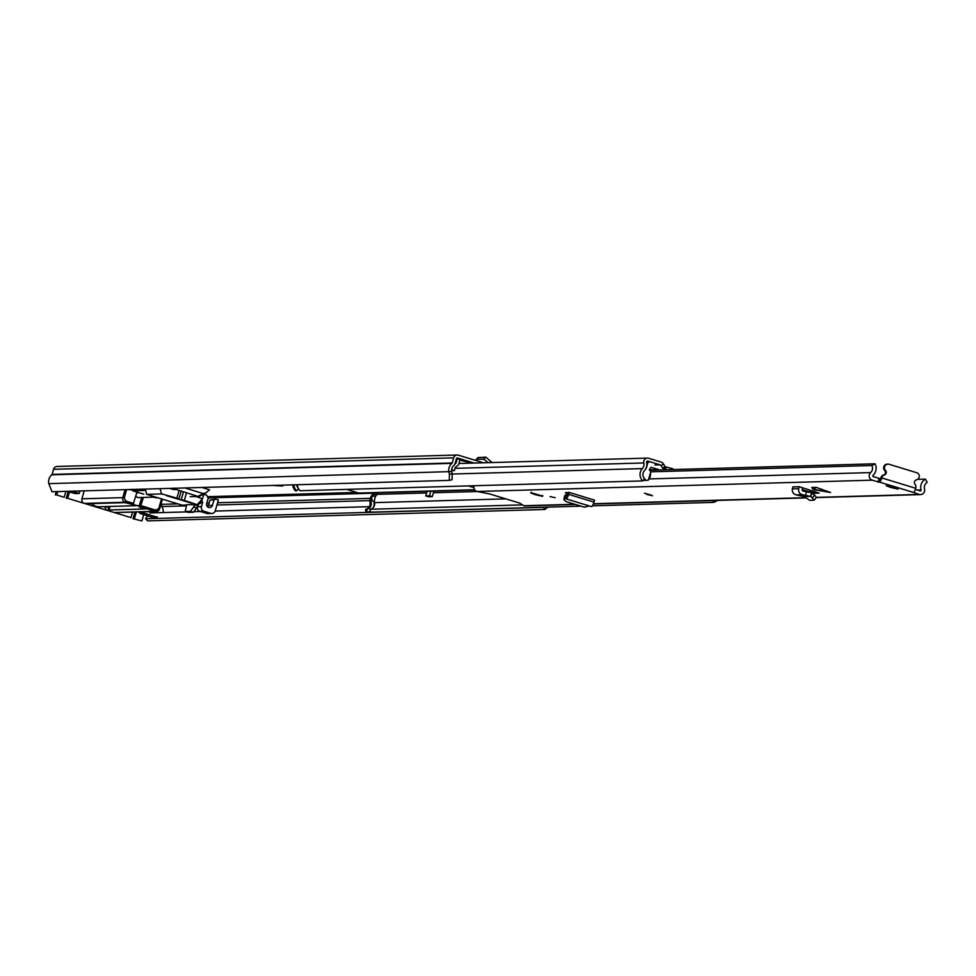 <?xml version="1.0" encoding="UTF-8"?>
<svg xmlns="http://www.w3.org/2000/svg" width="976" height="976" viewBox="0 0 976 976"><rect width="100%" height="100%" fill="white"/><g stroke="black" fill="none" stroke-linecap="round" stroke-linejoin="round"><path stroke-width="1.46" d="M483.449 462.807L458.439 455.182A3.953 3.843 88.4 0 0 453.669 457.854L452.193 462.978A0.744 0.72 -91.6 0 1 451.961 463.344A8.882 8.638 88.4 0 0 448.923 472.213L449.387 474.324L452.193 473.689L452.071 479.753L449.265 480.387L449.387 474.324M474.177 463.063L457.622 458.025A0.988 0.964 88.4 0 0 456.426 458.696L454.962 463.82A3.697 3.599 -91.6 0 1 453.755 465.662A5.917 5.758 88.4 0 0 451.742 471.567L452.193 473.689M451.62 469.81L454.365 470.639L455.109 468.077A2.464 2.403 88.4 0 1 456.256 466.613L456.878 466.26A4.197 4.075 88.4 0 0 458.842 463.771L459.855 460.233L470.42 462.685L456.524 458.476M272.267 485.45L282.674 486.011L280.124 485.231L282.674 486.011M457.244 455.023L57.12 466.467A3.953 3.843 88.4 0 0 53.546 469.297L52.07 474.421A0.744 0.72 -91.6 0 1 51.826 474.787A8.882 8.638 88.4 0 0 48.8 483.657L51.996 491.758L449.265 480.387M147.461 515.926L145.583 518.756L147.596 520.867L544.864 509.496L543.034 507.252M548 507.105L544.864 509.496M145.583 518.756L542.851 507.386M468.334 462.051L468.126 462.746M459.855 460.233A3.697 3.599 88.4 0 0 459.989 459.501M454.901 463.99L455.499 463.661A1.232 1.196 88.4 0 0 456.073 462.929L457.085 459.391A0.744 0.72 88.4 0 0 456.597 458.476M451.607 470.566L454.365 470.639M452.254 467.528L451.62 469.749M478.191 457.598L485.865 457.171L492.075 462.551M476.471 460.672L476.3 459.379L483.742 459.171L488.207 462.661M199.726 496.345A2.464 2.403 -91.6 0 1 198.811 496.552L205.314 493.258L209.596 489.83L201.837 487.463M143.692 514.767L141.923 520.94L133.004 518.695L141.923 520.94M56.73 494.991L64.209 497.272L56.73 494.991L57.706 491.587M64.209 497.272L65.904 491.355M69.43 492.16L67.661 498.321L84.363 503.409L125.221 502.237L133.053 504.616L124.952 502.628L85.51 503.762L106.225 510.07L104.725 506.593M125.074 489.659L122.793 497.638L81.923 498.809A3.697 3.599 88.4 0 0 84.363 503.409M81.923 498.809L84.204 490.83M114.29 512.522L156.282 511.509A3.697 3.599 -91.6 0 1 155.16 511.351L114.29 512.522L130.979 517.609L132.541 512.18M136.323 512.071L134.432 518.659M142.215 507.886L142.813 509.021L109.092 509.984L110.105 506.434M141.703 497.479L138.995 506.91L145.668 508.935L142.813 509.021M79.922 490.952L79.202 493.466L71.736 491.184M133.053 504.616L136.396 493.966A3.953 3.843 -91.6 0 1 137.433 492.221L132.821 490.818L145.729 490.452M131.223 489.244L132.821 490.818M205.802 492.929L203.179 493.539L184.842 487.951M156.819 497.638A2.464 2.403 -91.6 0 1 155.33 497.675L153.561 497.138M143.411 497.431L140.422 506.861L155.16 511.351L155.782 510.167L141.044 505.678M144.033 511.851L143.679 513.095L155.538 516.707A6.173 6.002 88.4 0 0 157.404 516.951L152.378 517.097A6.173 6.002 -91.6 0 1 150.499 516.841L139.629 513.242L140.129 511.961M162.98 512.546A6.173 6.002 88.4 0 0 162.467 507.788L160.979 504.275M143.679 513.095L139.775 513.205M130.979 517.609L67.661 498.321M138.995 506.91L140.422 506.861M106.225 510.07L109.092 509.984L107.58 506.507M133.004 518.695L134.895 512.119M79.202 493.466L75.298 493.575L66.71 491.331M143.814 494.173L137.433 492.221M173.96 488.012L175.875 489.342L175.961 488.207M203.179 493.539L198.396 496.198L204.789 493.49M66.234 498.37L68.125 491.77M56.279 491.636L55.303 495.039M104.603 506.995L107.47 506.922M159.991 488.671L161.662 493.941A35.697 2.574 16 0 1 176.912 498.175L178.937 498.968L175.851 498.199A31.256 2.245 -164 0 0 166.432 495.54L166.432 495.54M178.95 498.919L180.975 491.867L178.974 498.943M203.899 494.259L206.619 495.088L208.242 498.163L206.68 503.604A3.087 3.001 -91.6 0 0 209.645 507.557A3.087 3.001 -91.6 0 0 212.439 505.348L208.437 505.47L209.999 500.029L215.489 499.078L218.368 499.956L215.245 510.838A3.697 3.599 -91.6 0 1 210.779 513.339L206.778 513.449L199.86 511.351A3.697 3.599 -91.6 0 1 197.286 507.801M207.62 506.825A3.087 3.001 88.4 0 0 208.437 505.47M211.902 513.486L207.9 513.596A3.697 3.599 -91.6 0 1 206.778 513.449M186.562 505.043L182.109 505.165L146.644 494.368L145.4 489.086M134.847 489.379A3.697 3.599 -91.6 0 1 133.614 489.647L129.613 489.769A3.697 3.599 -91.6 0 1 128.49 489.61L128.356 489.574M203.972 494.015L202.422 498.882A35.697 2.574 -164 0 0 196.335 496.625M190.967 502.994L166.408 495.625M202.361 498.956L201.556 501.774A9.87 0.708 16 0 1 200.214 501.359M132.346 489.452L128.49 489.61M133.614 489.647A3.697 3.599 -91.6 0 1 132.492 489.501M161.662 493.941L146.644 494.368M190.93 503.091L191.455 503.165A31.256 2.245 -164 0 0 183.317 500.468L181.255 499.675L184.33 500.432A35.697 2.574 16 0 1 197.14 504.738L186.672 504.653L185.233 511.497L188.234 512.4L193.419 512.266L198.091 505.849L195.102 504.934L190.418 511.351L185.281 511.497L188.197 512.388M197.14 504.738L202.422 498.882M198.823 503.299L199.885 503.628L198.714 503.653M199.86 511.351L203.862 511.229A3.697 3.599 -91.6 0 1 201.434 506.629L202.715 502.14L200.007 501.591M203.862 511.229L210.779 513.339M209.999 500.029L214 499.907L212.439 505.348M173.996 489.647A35.697 2.574 -164 0 0 169.519 488.39M201.556 501.774L202.715 502.14M214 499.907L215.489 499.078M201.861 502.164L199.885 503.628M198.982 502.713L198.091 505.849M193.419 512.266L190.418 511.351M183.293 492.575L181.255 499.675M138.702 492.697A2.464 2.403 88.4 0 0 136.555 493.514M135.981 495.418A2.464 2.403 88.4 0 0 138.848 497.553M91.622 503.579A10.492 10.199 88.4 0 0 99.223 506.751L138.665 505.617A10.492 10.199 88.4 0 0 139.373 505.58M133.358 504.263A10.492 10.199 88.4 0 0 138.665 505.617M138.458 492.819A2.428 2.367 88.4 0 0 137.86 492.721L138.958 492.685M564.677 498.333L563.994 499.297L564.604 496.04L563.86 499.614L566.312 501.688L584.368 507.166L589.248 505.934M565.043 496.686L565.458 494.832L566.483 495.076L565.397 498.614L564.592 498.309L565.58 494.734L564.604 496.04M565.311 492.721L569.215 492.416L568.63 494.381A4.941 1.086 106.9 0 1 566.117 498.882A4.941 1.086 106.9 0 1 566.104 498.882L565.397 498.614M568.349 492.441L567.19 495.344L566.483 495.076M830.393 492.453L816.229 487.353L811.727 487.475L813.362 489.537L816.229 487.353M890.673 487.439L898.03 489.098L886.171 485.706L890.673 487.439M646.661 494.417L652.541 495.747L646.661 494.417M550.049 496.564L555.198 497.723L550.049 496.564M535.275 494.686L542.644 496.345L530.773 492.941L535.275 494.686M887.55 464.173A3.697 3.599 88.4 0 0 887.111 464.161L887.977 464.137A3.697 3.599 88.4 0 1 889.099 464.283L916.732 472.701A3.697 3.599 88.4 0 1 916.452 479.863A2.708 2.635 -91.6 0 0 915.037 484.328A3.697 3.599 88.4 0 1 915.817 487.854L915.695 488.281A4.319 0.952 -73.1 0 1 913.499 492.441L919.124 494.429A4.441 4.319 88.4 0 0 924.516 489A5.88 5.71 -91.6 0 1 927.2 482.339L925.419 479.118L917.684 479.338M649.504 470.237L875.069 463.795A9.577 9.321 -91.6 0 1 873.032 475.361A0.744 0.72 88.4 0 0 873.3 476.617L879.925 478.582L878.9 482.132L879.559 482.107A4.319 0.952 106.9 0 0 881.755 477.935L881.877 477.52A3.697 3.599 88.4 0 1 884.378 474.995A2.708 2.635 -91.6 0 0 885.537 470.456A3.697 3.599 88.4 0 1 887.977 464.137M878.9 482.132L878.046 481.924L879.059 478.374M875.069 463.795L871.885 465.503A5.88 5.71 -91.6 0 1 870.629 472.591A4.441 4.319 88.4 0 0 872.288 480.168L878.046 481.924M474.165 485.743A4.441 4.319 88.4 0 0 477.02 491.477L489.464 493.893L519.622 503.079L523.856 505.739A4.441 4.319 88.4 0 0 525.21 505.922L575.486 504.482M802.174 489.72L814.728 493.222L819.145 493.063L799.161 486.707L792.866 486.89L792.402 488.878A4.941 4.795 88.4 0 0 796.123 494.869L804.285 496.564L809.726 500.346L814.191 500.176L812.264 497.955L814.545 495.088L816.461 497.309L814.191 500.176M566.129 498.895L591.432 506.593A4.941 1.086 106.9 0 1 591.432 506.593A4.941 1.086 106.9 0 0 593.957 502.091L594.543 500.127L569.215 492.416M565.372 492.697L567.995 493.771M915.329 489.415L920.136 490.879A0.744 0.72 88.4 0 0 921.039 489.976A9.577 9.321 -91.6 0 1 925.419 479.118M879.925 478.582L881.877 477.52M650.858 471.823L871.885 465.503M887.111 464.161A3.697 3.599 88.4 0 0 884.683 470.481A2.708 2.635 -91.6 0 1 883.524 475.019A3.697 3.599 88.4 0 0 881.011 477.545M814.728 493.222L814.789 491.501M802.614 487.768L802.199 489.562A1.232 1.196 88.4 0 0 803.126 491.062L811.727 492.88L814.545 495.088M799.161 486.707L798.697 488.695A4.941 4.795 88.4 0 0 802.418 494.686L810.446 496.381L812.252 493.136M810.495 496.259L812.264 497.955M804.297 496.564L810.422 496.381L811.727 492.88M805.688 495.369L806.396 491.745M567.959 493.758L566.971 492.502M651.285 495.137L644.441 493.173M468.199 485.914A12.456 0.903 -164 0 0 473.933 487.512M474.848 489.964L360.205 493.234A4.868 4.746 -91.6 0 1 358.729 493.039L346.712 489.379M665.156 466.772L663.57 464.125A4.941 4.795 88.4 0 0 660.85 461.99L648.65 458.269A3.953 3.843 88.4 0 0 643.818 462.953A6.173 6.002 -91.6 0 1 642.33 468.602A8.638 8.406 88.4 0 0 642.757 480.912L300.083 490.721A8.638 8.406 88.4 0 1 297.363 484.743M665.059 466.577L662.606 468.138L661.13 465.686A1.976 1.915 88.4 0 0 660.032 464.832L647.832 461.111A0.988 0.964 88.4 0 0 646.624 462.282A9.126 8.882 -91.6 0 1 644.428 470.639A5.673 5.527 88.4 0 0 644.709 478.74L642.757 480.912M292.788 484.865A8.638 8.406 88.4 0 0 295.508 490.855L296.655 490.818A8.638 8.406 -91.6 0 1 293.922 484.84M298.51 488.732L296.655 490.818M298.302 488.329A5.673 5.527 -91.6 0 1 296.802 484.755M522.16 504.909L370.099 509.265L370.575 512.18L581.025 506.166M592.359 505.836L713.249 502.384A8.638 8.406 88.4 0 0 717.336 500.42M712.956 500.542L713.249 502.384M373.954 501.859A6.173 6.002 88.4 0 0 374.003 502.176A8.638 8.406 -91.6 0 1 373.405 507.313M370.38 510.973A8.638 8.406 -91.6 0 1 367.147 512.278L366 512.315L365.524 509.387L366.671 509.362L367.147 512.278M370.099 509.265A5.673 5.527 88.4 0 0 374.601 502.628A9.126 8.882 -91.6 0 1 377.163 494.368A0.988 0.964 88.4 0 0 376.882 492.758A0.988 0.964 88.4 0 1 377.212 494.271L377.078 494.454M365.524 509.387A5.673 5.527 88.4 0 0 370.026 502.75A9.126 8.882 -91.6 0 1 372.588 494.503A0.988 0.964 88.4 0 0 372.32 492.892M373.454 492.856A0.988 0.964 -91.6 0 1 373.735 494.466A9.126 8.882 88.4 0 0 371.173 502.725A5.673 5.527 -91.6 0 1 366.671 509.362M373.491 492.856A0.988 0.964 -91.6 0 1 373.845 494.368L377.212 494.271M374.516 502.042L374.296 501.981A3.697 3.599 -91.6 0 1 372.49 496.125L373.845 494.368M375.736 496.211A3.697 3.599 88.4 0 0 375.357 496.918M427.098 491.331L425.78 495.93L428.537 496.772L432.258 496.662L433.844 491.135M425.78 495.93L429.489 495.82L430.806 491.221M429.489 495.82L432.258 496.662M646.795 465.43L647.076 465.43A10.687 10.394 -91.6 0 1 647.747 463.051A2.452 2.391 -91.6 0 1 650.309 461.868M646.771 463.075L647.747 463.051M664.973 466.833L666.279 467.016A33.66 2.428 16 0 1 672.94 468.773L673.489 469.7M651.492 470.188A2.22 2.159 88.4 0 0 650.663 469.712L649.601 469.383M663.546 467.541L664.058 469.785M647.076 465.43A10.187 9.919 -91.6 0 1 645.88 468.895A13.725 13.359 -91.6 0 1 645.368 469.419M650.663 469.712L658.434 469.48L651.529 467.382A0.744 0.72 -91.6 0 0 650.785 467.602A8.137 7.918 -91.6 0 0 649.296 470.103A5.563 5.417 -91.6 0 1 650.833 471.542L648.381 480.107A4.978 4.843 -91.6 0 1 646.136 480.253A6.417 6.246 -91.6 0 1 644.465 478.996M658.434 469.48A2.22 2.159 -91.6 0 1 659.264 469.956M643.282 480.338L646.136 480.253M650.833 471.542L650.187 476.739L648.381 480.107M207.473 496.699L356.716 492.429M451.742 471.567L48.8 483.657M51.826 474.787L451.961 463.344M52.07 474.421L452.193 462.978M53.546 469.297L453.669 457.854M149.926 512.949L186.587 511.9M193.919 511.692L200.397 511.509M215.171 511.082L369.367 506.678M161.943 506.556L186.331 505.861M206.668 505.275L208.51 505.226M216.928 504.982L369.892 500.603M161.016 504.36L177.876 503.884M206.839 503.055L209.145 502.982M217.563 502.75L370.27 498.382M208.12 497.919L372.698 493.222M456.073 462.929L455.206 462.953M456.219 459.415L457.085 459.391M491.306 461.709L490.342 462.6M485.828 457.171L483.706 459.171M478.423 457.39L476.3 459.379M126.624 489.623L124.233 497.98L125.855 501.042L133.675 503.433M162.443 499.175L159.661 508.85L156.282 511.509A3.697 3.599 -91.6 0 0 159.637 508.85L158.771 508.496L155.782 510.167M158.771 508.496L161.516 498.895M159.637 508.813L162.406 499.163M155.538 516.707L150.499 516.841M125.855 501.042L125.221 502.237A3.697 3.599 -91.6 0 1 122.793 497.638L124.233 497.98M198.811 496.552A2.464 2.403 -91.6 0 1 198.067 496.455L175.875 489.342L198.067 496.455L190.149 496.686M157.319 497.614L155.33 497.675M175.558 489.598A2.464 2.403 -91.6 0 1 174.057 488.268M201.434 506.629L197.799 506.739M176.912 498.175L178.95 491.074M186.367 493.331L184.33 500.432M194.102 507.142L197.103 508.057M913.499 492.441L879.559 482.107M477.02 491.477L872.288 480.168M523.856 505.739L574.827 504.275M593.384 503.75L805.651 497.675M816.412 497.37L919.124 494.429M813.752 489.354L829.71 492.087M649.321 478.923L870.629 472.591M917.501 490.074L921.039 489.976M915.695 488.281L881.755 477.935M883.524 475.019L884.378 474.995M884.683 470.481L885.537 470.456M811.532 490.501L810.446 492.197M802.418 494.686L796.123 494.869M798.697 488.695L792.402 488.878M567.337 495.271L565.58 494.734L567.337 495.271M593.957 502.091L568.63 494.381M541.973 495.93L531.713 492.868M358.729 493.039L474.678 489.72M654.896 464.979L660.032 464.832M455.023 468.346L643.818 462.953M452.193 474.031L642.33 468.602M374.601 502.628L505.409 498.882M370.026 502.75L371.173 502.725M377.163 494.368L426.622 492.953M433.368 492.77L477.142 491.514M372.588 494.503L373.735 494.466M661.13 465.686L663.57 464.125M375.845 496.028L372.49 496.125M666.279 467.016L665.486 469.785M478.264 457.439L476.142 459.44M139.995 511.973L139.629 513.242M156.075 497.772L157.685 497.736M183.268 492.587L181.231 499.688M138.019 497.577L155.55 497.077M593.298 503.97L805.908 497.894M816.241 497.589L920.466 494.612M813.301 489.525L830.613 492.502M591.444 506.593L566.117 498.882M542.754 495.479L542.034 495.979C534.189 494.283 530.554 493.002 531.139 492.148M458.915 463.502L647.454 458.11M664.924 466.784L664.058 469.822M643.196 480.436L647.088 480.326M646.612 461.904L649.748 461.807"/></g></svg>
